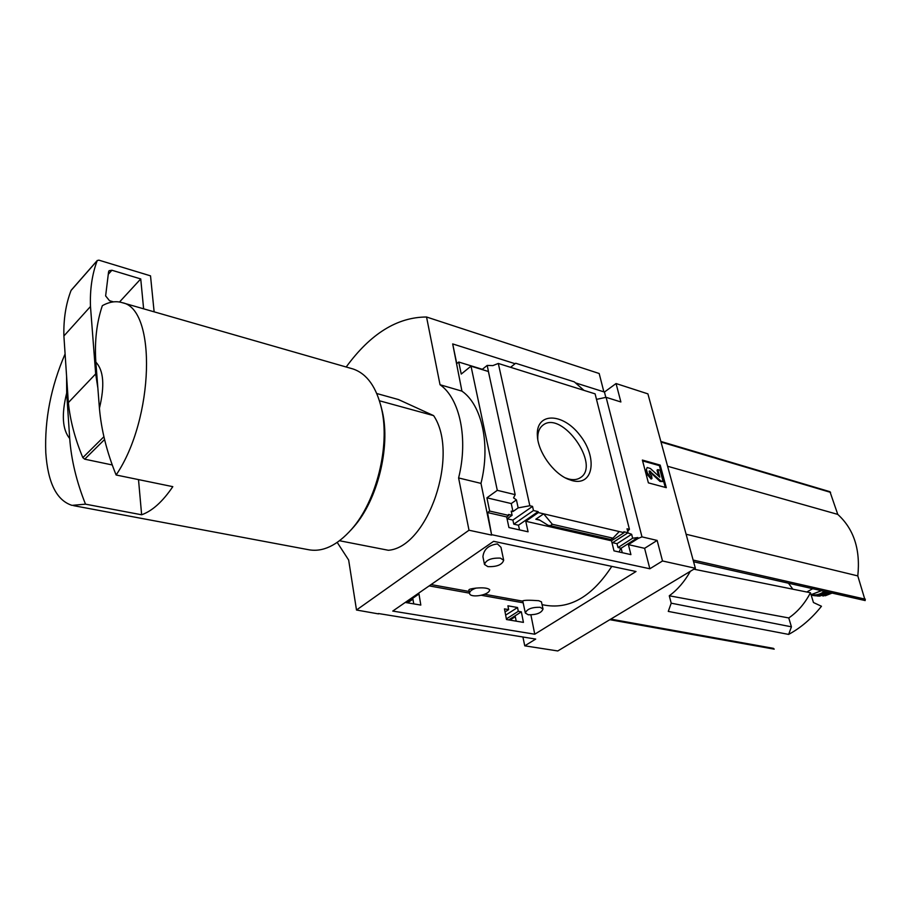 <?xml version="1.0" encoding="UTF-8"?>
<svg xmlns="http://www.w3.org/2000/svg" width="911" height="911" viewBox="0 0 911 911"><rect width="100%" height="100%" fill="white"/><g stroke="black" fill="none" stroke-linecap="round" stroke-linejoin="round"><path stroke-width="1.37" d="M543.013 609.026C541.498 612.978 536.59 614.891 528.278 614.788L525.34 613.035C526.865 609.072 531.796 607.159 540.121 607.284L543.013 609.026L541.441 601.829L538.697 600.713C529.951 600.076 524.634 600.11 522.743 600.827L525.294 612.852M503.681 560.254C502.155 564.797 496.882 566.915 487.852 566.631L484.493 564.467C486.03 559.935 491.336 557.817 500.39 558.124L503.681 560.254L500.97 547.283L497.429 543.913C488.558 545.12 483.73 549.401 482.932 556.735L484.447 564.239M542.056 604.665L545.666 605.314C570.275 609.231 592.309 596.25 611.782 566.38M619.15 551.998L620.744 548.16M475.941 588.119C483.422 587.436 488.023 588.005 489.742 589.827L489.48 590.601C487.772 595.475 470.281 598.083 469.586 593.551C469.359 591.546 471.477 589.736 475.941 588.119C471.26 588.665 468.903 589.28 468.88 589.964L469.541 593.334M627.804 532.901L631.642 534.29L632.633 538.219L637.859 537.547L638.099 538.458L628.396 544.63L630.913 554.617L613.991 550.859L611.509 540.792L624.069 532.684L623.841 531.762L628.032 532.753L612.067 543.036M521.354 611.839L518.279 611.304L517.539 607.512L507.917 605.815L508.645 609.618L504.455 608.89L506.493 619.526L523.426 622.384L521.354 611.839L508.714 619.901M637.859 537.547L621.097 548.24L622.27 552.692M516.218 621.165L515.284 616.69L509.932 620.106M632.633 538.219L618.022 547.557L621.097 548.24M518.279 611.304L506.379 618.922M631.642 534.29L617.009 543.685L618.022 547.557M517.539 607.512L505.651 615.141M612.602 542.683L617.009 543.685M583.985 390.375L510.593 367.315L515.672 363.25L574.34 381.88L583.985 390.375L595.099 393.859L629.433 529.359L627.679 531.341M629.433 529.359L627.03 528.79L628.032 532.753M508.645 609.618L505.036 611.953M538.128 511.629L533.459 510.536L513.804 524.167L518.473 525.214L538.128 511.629L538.344 512.586L525.772 521.274L528.073 531.796L508.93 527.549L506.664 516.924L508.782 515.432L508.577 514.464L512.107 515.284L507.063 518.803M405.247 602.444L420.814 605.075L418.98 593.961L406.42 602.638M512.107 515.284L511.208 511.117L512.973 511.526L518.165 507.882L529.838 505.742L532.536 506.379L512.87 520.079L513.804 524.167M518.473 525.214L519.555 529.917M413.753 603.879L412.934 599.165L407.604 602.843M418.98 593.961L417.796 593.756M533.459 510.536L532.536 506.379M507.108 518.769L512.87 520.079M413.64 603.207L412.877 603.731M538.344 512.586L543.651 513.838L535.805 519.236L539.779 520.147M611.509 540.792L525.772 521.274M619.252 531.557L612.966 538.185L552.351 524.28L543.651 513.838L624.069 532.684M506.664 516.924L487.544 512.563L491.655 535.099L469.006 530.225L458.597 477.945C468.47 438.772 459.85 398.449 440.036 384.738L426.542 317.005C397.207 317.119 370.424 333.79 346.191 366.996M508.782 515.432L489.662 511.06L487.544 512.563M572.256 480.644L567.906 479.129C553.057 473.06 538.094 451.947 537.388 436.073C535.486 412.068 562.611 412.33 579.886 435.196C597.787 457.47 593.619 486.463 572.256 480.644M510.593 367.315L498.306 363.455L529.838 505.742M638.099 538.458L641.982 536.875L657.138 540.428L662.513 560.971L649.85 568.771L492.134 534.768M649.85 568.771L644.601 548.32L628.396 544.63M522.914 637.028L524.759 645.831L535.702 639.078L378.441 613.536M515.091 363.717L452.687 343.925L456.764 363.648L458.734 362.031L461.239 374.068L471.01 366.154L488.387 371.494L515.17 494.65L513.553 497.861L516.435 499.9L518.165 507.882M498.306 363.455L492.84 365.607L487.191 365.413L489.651 377.291M512.973 511.526L511.253 503.567L486.918 497.816L489.662 511.06M516.435 499.9L511.253 503.567M657.138 540.428L644.601 548.32M524.759 645.831L557.783 650.955L695.366 568.282L647.903 393.871L616.052 383.542L620.881 401.967L606.111 397.321L596.489 399.371M606.111 397.321L641.982 536.875M339.552 540.747L388.359 550.278C427.999 547.329 459.725 454.19 433.625 415.632L398.449 399.542L376.79 393.529M379.466 400.783L433.625 415.632M669.278 595.783L671.213 603.184L668.275 611.406L788.641 634.409L791.42 626.825L788.767 617.943L669.278 595.783C677.545 589.736 684.571 581.582 690.344 571.288M788.641 634.409C800.826 627.827 811.769 618.444 821.471 606.259L813.455 602.524L810.448 592.754C804.857 603.492 797.637 611.885 788.767 617.943M693.852 569.181L810.448 592.754M671.213 603.184L791.42 626.825M66.685 393.028L69.703 438.533C62.392 429.673 61.379 414.505 66.685 393.028L66.594 376.437M69.703 438.533C71.286 459.861 76.547 481.737 85.497 504.159L72.015 505.366C56.619 500.424 47.884 482.898 45.789 452.778C44.514 419.641 50.948 386.697 65.102 353.935M337.218 542.421L348.651 560.026L356.497 610.017L378.498 613.9M392.755 611.076L493.614 541.316L636.015 571.516L534.757 634.215L392.755 611.076M662.513 560.971L695.366 568.282M356.497 610.017L469.006 530.225M452.687 343.925L461.934 391.138C481.908 404.803 490.733 444.716 480.974 483.388L458.597 477.945M616.052 383.542L604.448 392.049L575.445 382.859M471.01 366.154L497.292 490.334L515.17 494.65M491.655 535.099L480.974 483.388M497.292 490.334L486.918 497.816M458.734 362.031L482.34 369.308L487.191 365.413M612.966 538.185L610.393 539.745L549.253 525.795M552.351 524.28L550.278 525.681L610.894 539.528M550.278 525.681L548.115 525.317L539.244 519.817L535.805 519.236M515.672 363.25L510.559 367.304M666.294 487.67L648.393 482.864L642.38 460.066L660.202 465.1L666.294 487.67M461.934 391.138L440.036 384.738M603.879 391.867L599.176 373.51L426.542 317.005M537.388 436.073L537.786 439.444C537.444 432.759 539.198 427.954 543.07 425.073C561.95 410.018 601.101 465.259 580.364 477.683C577.244 479.733 573.361 480.177 568.703 479.015L565.298 477.865M660.202 465.1L659.405 465.635L642.597 460.898M665.269 487.396L659.405 465.635M646.628 470.247L647.448 473.31L651.946 478.514L651.149 479.049L646.639 473.845L645.831 470.793L647.174 467.514L645.831 470.793M658.687 476.282L657.047 470.167L657.844 469.632L659.769 477.148L650.42 468.505L647.174 467.514M657.844 469.632L660.054 470.247L663.094 481.543L660.076 481.475L660.885 480.94L649.384 470.907L649.543 473.356L651.638 475.781L651.946 478.514M663.094 481.543L660.885 480.94M650.625 471.294L649.828 471.83L660.076 481.475M649.828 471.83L649.122 471.397M605.849 397.492L604.448 392.049M95.849 362.134C103.672 370.344 104.867 385.717 99.424 408.242L95.849 362.134C94.471 341.431 96.634 322.608 102.328 305.686C109.411 301.746 116.096 300.744 122.37 302.714C156.715 308.852 154.255 418.946 116.118 474.995C106.838 452.118 101.269 429.878 99.424 408.242M351.475 368.522L353.058 368.978C366.962 373.738 376.494 387.095 381.629 409.039C390.17 445.923 376.471 501.05 351.817 529.006C337.104 545.609 322.551 552.487 308.157 549.64L73.609 505.662M116.118 474.995L172.805 486.656C162.67 501.608 152.285 510.991 141.638 514.783L138.506 479.596M85.497 504.159L141.638 514.783M380.684 405.031L382.415 411.852C390.614 447.221 377.507 499.945 353.867 526.763L350.883 530.088M71.479 289.983L71.058 290.472C65.843 304.046 63.463 319.214 63.895 335.977L68.348 402.616C70.193 420.563 75.021 438.908 82.833 457.641L84.7 459.178L112.201 464.952M154.13 311.835L150.52 275.851L98.809 260.136L97.192 260.671C92.091 274.279 89.859 289.55 90.485 306.495L63.895 335.977M90.485 306.495L95.678 373.909L68.348 402.616M143.619 308.818L140.738 278.937L111.894 270.248L109.104 270.692L108.58 271.808L105.63 295.904L109.525 300.732L113.476 301.86M140.738 278.937L119.512 302.008M95.678 373.909L97.853 388.006M610.769 619.116L773.428 648.347L774.213 649.156L609.823 619.685L774.202 649.156M693.59 561.757L865.199 600.565L857.798 575.911C860.542 549.572 853.869 529.063 837.767 514.396L829.967 491.712L660.851 441.459M686.097 534.245L857.798 575.911M667.604 466.261L837.767 514.396M530.908 614.948L534.757 634.215M489.685 589.702L489.48 590.601M812.692 588.688L806.782 592.013M792.855 589.201L788.47 583.211M647.448 473.31L646.639 473.845M104.56 439.523L84.7 459.178M103.922 436.711L82.833 457.641M97.192 260.671L71.058 290.472M111.894 270.248L108.272 274.302M693.134 560.06L865.37 599.199M661.01 442.029L830.604 492.384M429.172 585.887L469.507 593.152M481.338 595.282L523.165 602.809M821.426 590.67L811.041 594.701M824.318 591.319C820.344 594.348 816.188 595.464 811.849 594.678M825.264 591.535C820.936 594.974 816.404 596.193 811.655 595.202L813.978 595.635C818.442 596.306 822.679 595.054 826.698 591.865M827.962 592.15L817.93 595.737M828.441 592.252L822.929 595.293L817.099 595.988M819.718 596.101L829.773 592.56L819.718 596.101L817.577 596.022M830.638 592.754L823.874 595.578M831.151 592.867L822.872 596.01M825.286 595.76L832.085 593.084L823.248 595.976M431.074 584.577L469.188 591.478M484.561 594.257L522.823 601.18M565.777 478.116L567.906 479.129M122.37 302.714L353.058 368.978M382.415 411.852L381.629 409.039M353.867 526.763L351.817 529.006M97.329 260.421L71.252 290.165M660.839 441.436L829.967 491.712M821.517 590.692L811.052 594.712M826.732 591.865C822.701 595.054 818.454 596.306 813.978 595.635"/></g></svg>
